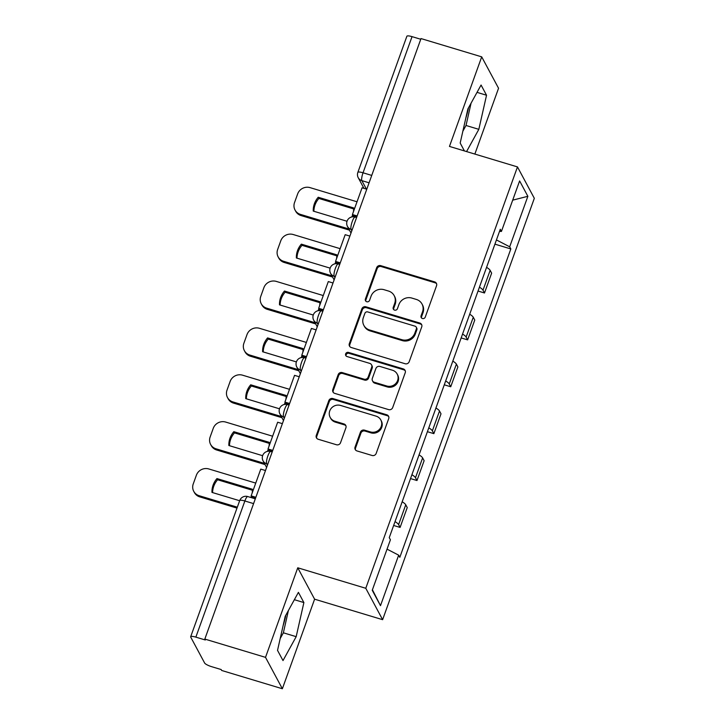<?xml version="1.0" encoding="UTF-8"?>
<svg xmlns="http://www.w3.org/2000/svg" width="725" height="725" viewBox="0 0 725 725"><rect width="100%" height="100%" fill="white"/><g stroke="black" fill="none" stroke-linecap="round" stroke-linejoin="round"><path stroke-width="1.09" d="M422.43 318.511A2.248 2.13 -28.2 0 0 425.267 317.079L436.55 285.732A3.217 3.045 -28.2 0 0 434.619 281.88L380.734 265.649A3.217 3.045 -28.2 0 0 376.674 267.697L365.391 299.035A2.248 2.13 -28.2 0 0 366.741 301.736A2.248 2.13 -28.2 0 0 369.578 300.304L371.037 296.244A10.286 9.751 -28.2 0 1 384.023 289.692L388.509 291.042A10.286 9.751 -28.2 0 1 394.173 295.619A10.286 9.751 -28.2 0 1 394.69 303.367L393.231 307.427A2.248 2.13 -28.2 0 0 394.581 310.119A2.248 2.13 -28.2 0 0 397.427 308.687L398.886 304.636A10.286 9.751 -28.2 0 1 411.863 298.075L416.349 299.434A10.286 9.751 -28.2 0 1 422.013 304.011A10.286 9.751 -28.2 0 1 422.539 311.759L421.071 315.81A2.248 2.13 -28.2 0 0 422.43 318.511M468.495 107.835A25.529 5.873 -73.2 0 1 465.785 118.238M285.84 615.162A25.529 5.873 -73.2 0 1 283.131 625.575M355.06 447.089A3.217 3.045 -28.2 0 0 356.999 450.941L372.115 455.49A3.217 3.045 -28.2 0 0 376.166 453.442L388.7 418.633A3.217 3.045 -28.2 0 0 386.769 414.782L332.884 398.551A3.217 3.045 -28.2 0 0 328.824 400.599L316.29 435.408A3.217 3.045 -28.2 0 0 318.221 439.259L336.491 444.76A3.217 3.045 -28.2 0 0 340.542 442.712L345.907 427.813A3.217 3.045 -28.2 0 0 343.976 423.962L334.923 421.234A8.591 8.147 -28.2 0 1 331.37 408.175A8.591 8.147 -28.2 0 1 340.605 405.447L376.076 416.141A8.591 8.147 -28.2 0 1 379.619 429.2A8.591 8.147 -28.2 0 1 370.393 431.919L364.485 430.142A3.217 3.045 -28.2 0 0 360.425 432.191L355.06 447.089L355.558 448.005A3.217 3.045 -28.2 0 0 355.513 449.944M365.781 588.283L297.757 567.793L265.513 657.357L204.822 639.069L421.007 38.57L481.708 56.858L449.464 146.423L517.478 166.913L365.781 588.283L382.619 619.676L534.325 198.306L517.478 166.913M405.148 363.742A3.217 3.045 -28.2 0 0 409.199 361.693L421.733 326.884A3.217 3.045 -28.2 0 0 419.802 323.033L365.917 306.802A3.217 3.045 -28.2 0 0 361.857 308.85L349.323 343.659A3.217 3.045 -28.2 0 0 351.253 347.511L405.148 363.742M405.221 372.759L392.687 407.568A3.217 3.045 -28.2 0 1 388.627 409.616L334.742 393.385A3.217 3.045 -28.2 0 1 332.811 389.533L338.176 374.635A3.217 3.045 -28.2 0 1 342.227 372.587L364.086 379.175A3.217 3.045 -28.2 0 0 368.137 377.118L371.698 367.24A3.217 3.045 -28.2 0 0 369.768 363.388L347.012 356.537A2.248 2.13 -28.2 0 1 346.088 353.12A2.248 2.13 -28.2 0 1 348.498 352.404L403.29 368.907A3.217 3.045 -28.2 0 1 405.221 372.759M265.513 657.357L282.36 688.75L221.66 670.462L221.17 669.547L211.718 666.701A6.543 1.432 -160.2 0 1 204.631 663.031L190.738 637.13A6.543 1.432 -160.2 0 1 190.675 636.749L239.694 500.603A6.543 1.432 19.8 0 1 244.869 500.984L195.85 637.139A6.543 1.432 -160.2 0 0 190.675 636.749M474.857 154.072L498.555 88.251L481.708 56.858M282.36 688.75L314.605 599.185L382.619 619.676M204.822 639.069L205.311 639.985L195.85 637.139M371.744 175.414L363.035 172.786A6.543 1.432 19.8 0 0 357.851 172.396L406.87 36.25A6.543 1.432 19.8 0 1 412.045 36.64L363.035 172.786A6.543 1.504 106.8 0 0 361.847 180.625L366.397 189.107M420.763 39.259L412.045 36.64M479.433 287.173A15.062 3.29 19.8 0 1 483.004 290.199L490.145 270.362A15.062 3.29 -160.2 0 0 486.575 267.335M490.145 270.362L491.641 273.153L484.499 292.991L478.047 291.042M483.004 290.199L484.499 292.991M461.163 337.932L467.625 339.871L474.766 320.033L473.271 317.242A15.062 3.29 -160.2 0 0 469.7 314.224M462.559 334.062A15.062 3.29 19.8 0 1 466.13 337.08L467.625 339.871M444.28 384.812L450.742 386.76L457.883 366.923L456.388 364.131A15.062 3.29 -160.2 0 0 452.817 361.113M445.676 380.942A15.062 3.29 19.8 0 1 449.246 383.969L450.742 386.76M427.406 431.701L433.867 433.65L441.008 413.812L439.504 411.021A15.062 3.29 -160.2 0 0 435.933 407.994M428.792 427.832A15.062 3.29 19.8 0 1 432.363 430.858L433.867 433.65M410.522 478.582L416.984 480.53L424.125 460.692L422.63 457.901A15.062 3.29 -160.2 0 0 419.059 454.883M411.918 474.721A15.062 3.29 19.8 0 1 415.488 477.739L416.984 480.53M393.639 525.471L400.1 527.419L407.242 507.582L405.746 504.79A15.062 3.29 -160.2 0 0 402.176 501.763M395.034 521.601A15.062 3.29 19.8 0 1 398.605 524.628L400.1 527.419M499.507 231.42L501.437 231.42L519.617 180.933L527.863 196.303L509.684 246.799L496.444 239.939M387.05 549.151L398.668 555.169L399.819 557.317L510.835 248.947L509.684 246.799M398.668 555.169L380.489 605.656L372.242 590.277L390.413 539.79L389.262 537.642L500.277 229.272L501.437 231.42M466.574 151.57L478.826 129.34L486.538 95.238L481.065 85.033L467.888 108.94L460.185 143.042L464.408 150.927M297.757 567.793L314.605 599.185M283.004 660.575L296.181 636.668L303.884 602.566L298.41 592.361L285.233 616.268L277.53 650.37L283.004 660.575M494.921 244.153L510.835 248.947M527.863 196.303L512.693 200.154M372.423 589.778L380.489 605.656M462.849 131.225L466.021 125.479L471.06 103.195M466.021 125.479L478.826 129.34M477.023 92.365L486.538 95.238M280.203 638.553L283.366 632.807L288.405 610.522M283.366 632.807L296.181 636.668M294.368 599.702L303.884 602.566M421.497 317.931A2.248 2.13 -28.2 0 1 421.569 316.725L423.028 312.674A10.286 9.751 -28.2 0 0 422.503 304.926L422.013 304.011M394.173 295.619L394.663 296.534A10.286 9.751 -28.2 0 1 395.179 304.282L393.72 308.343A2.248 2.13 -28.2 0 0 393.648 309.548M436.595 283.792A3.217 3.045 -28.2 0 0 435.109 282.795L381.223 266.564A3.217 3.045 -28.2 0 0 377.163 268.612L365.88 299.951A2.248 2.13 -28.2 0 0 365.808 301.156M421.778 324.945A3.217 3.045 -28.2 0 0 420.292 323.948L366.406 307.717A3.217 3.045 -28.2 0 0 362.346 309.765L349.812 344.574A3.217 3.045 -28.2 0 0 349.776 346.514M416.377 328.869A2.248 2.13 -28.2 0 0 415.026 326.168L367.72 311.922A2.248 2.13 -28.2 0 0 364.883 313.354L363.343 317.632A10.286 9.751 -28.2 0 0 363.859 325.38A10.286 9.751 -28.2 0 0 369.523 329.957L401.858 339.699A10.286 9.751 -28.2 0 0 414.836 333.147L416.377 328.869L416.866 329.784A2.248 2.13 -28.2 0 0 416.748 328.09L416.259 327.174M363.859 325.38L364.349 326.295A10.286 9.751 -28.2 0 0 370.013 330.872L369.523 329.957M416.866 329.784L415.325 334.062A10.286 9.751 -28.2 0 1 402.348 340.614L370.013 330.872M371.535 364.82L372.025 365.735A3.217 3.045 -28.2 0 1 372.188 368.155L368.626 378.033A3.217 3.045 -28.2 0 1 364.575 380.081L342.717 373.502A3.217 3.045 -28.2 0 0 338.666 375.55L333.301 390.449A3.217 3.045 -28.2 0 0 333.255 392.388M405.257 370.819A3.217 3.045 -28.2 0 0 403.78 369.822L348.988 353.32A2.248 2.13 -28.2 0 0 346.079 355.957M386.76 385.999A8.591 8.147 -28.2 0 0 397.173 374.046A8.591 8.147 -28.2 0 0 392.442 370.221L379.945 366.451A3.217 3.045 -28.2 0 0 375.885 368.499L372.333 378.387A3.217 3.045 -28.2 0 0 374.263 382.238L386.76 385.999L387.25 386.914A8.591 8.147 -28.2 0 0 397.672 374.961L397.173 374.046M372.496 380.806L372.985 381.722A3.217 3.045 -28.2 0 0 374.752 383.153L374.263 382.238M387.25 386.914L374.752 383.153M380.815 419.965L381.305 420.881A8.591 8.147 -28.2 0 1 370.883 432.834L364.974 431.058A3.217 3.045 -28.2 0 0 360.914 433.106L355.558 448.005M330.183 417.41L330.682 418.325A8.591 8.147 -28.2 0 0 335.412 422.149L334.923 421.234M345.952 425.874A3.217 3.045 -28.2 0 0 344.466 424.877L335.412 422.149M388.745 416.694A3.217 3.045 -28.2 0 0 387.259 415.697L333.373 399.466A3.217 3.045 -28.2 0 0 329.313 401.514L316.78 436.323A3.217 3.045 -28.2 0 0 316.743 438.263M349.459 230.151L301.065 215.57A9.824 9.316 151.8 0 1 295.664 211.202L295.021 210.005A9.824 9.316 151.8 0 1 294.522 202.61L297.667 193.892A9.824 9.316 -28.2 0 1 310.055 187.63L357.026 201.777M313.88 211.274A20.291 19.249 151.8 0 1 318.873 198.451L353.673 208.936M356.818 216.866L353.066 215.733L352.423 214.546L362.056 187.793L366.778 189.216M352.423 214.546L357.144 215.968M348.816 228.955L300.431 214.382A9.824 9.316 151.8 0 1 295.021 210.005M353.419 211.782A20.291 19.249 -28.2 0 0 353.664 207.93L318.23 197.254A20.291 19.249 151.8 0 0 313.254 211.084L347.03 221.261M351.815 216.947A20.291 19.249 -28.2 0 0 352.631 214.926M318.23 197.254L318.873 198.451M332.576 277.032L284.191 262.459A9.824 9.316 151.8 0 1 278.781 258.082L278.146 256.895A9.824 9.316 151.8 0 1 277.648 249.491L280.783 240.782A9.824 9.316 -28.2 0 1 293.181 234.519L340.143 248.666M296.996 258.154A20.291 19.249 151.8 0 1 301.99 245.331L336.79 255.816M339.943 263.755L336.183 262.622L335.548 261.435L345.182 234.682L349.894 236.105M335.548 261.435L340.261 262.858M331.941 275.844L283.548 261.272A9.824 9.316 151.8 0 1 278.146 256.895M336.545 258.662A20.291 19.249 -28.2 0 0 336.781 254.819L301.355 244.144A20.291 19.249 151.8 0 0 296.371 257.973L330.147 268.141M334.941 263.837A20.291 19.249 -28.2 0 0 335.757 261.816M301.355 244.144L301.99 245.331M315.692 323.921L267.308 309.339A9.824 9.316 151.8 0 1 261.897 304.971L261.263 303.784A9.824 9.316 151.8 0 1 260.764 296.38L263.9 287.662A9.824 9.316 -28.2 0 1 276.298 281.409L323.259 295.555M280.122 305.044A20.291 19.249 151.8 0 1 285.115 292.22L319.915 302.706M323.06 310.635L319.308 309.512L318.665 308.315L328.298 281.572L333.011 282.995M318.665 308.315L323.386 309.738M315.058 322.734L266.673 308.152A9.824 9.316 151.8 0 1 261.263 303.784M319.662 305.551A20.291 19.249 -28.2 0 0 319.897 301.7L284.472 291.033A20.291 19.249 151.8 0 0 279.497 304.853L313.263 315.031M318.058 310.717A20.291 19.249 -28.2 0 0 318.873 308.705M284.472 291.033L285.115 292.22M298.818 370.81L250.424 356.229A9.824 9.316 151.8 0 1 245.023 351.852L244.379 350.664A9.824 9.316 151.8 0 1 243.881 343.269L247.026 334.551A9.824 9.316 -28.2 0 1 259.423 328.289L306.385 342.436M263.238 351.933A20.291 19.249 151.8 0 1 268.232 339.101L303.032 349.586M306.177 357.525L302.425 356.392L301.79 355.205L311.415 328.452L316.136 329.875M301.79 355.205L306.503 356.627M298.174 369.614L249.79 355.042A9.824 9.316 151.8 0 1 244.379 350.664M302.787 352.432A20.291 19.249 -28.2 0 0 303.023 348.589L267.588 337.913A20.291 19.249 151.8 0 0 262.613 351.743L296.389 361.911M301.183 357.606A20.291 19.249 -28.2 0 0 301.99 355.585M267.588 337.913L268.232 339.101M281.934 417.691L233.55 403.118A9.824 9.316 151.8 0 1 228.139 398.741L227.505 397.554A9.824 9.316 151.8 0 1 227.007 390.15L230.142 381.441A9.824 9.316 -28.2 0 1 242.54 375.178L289.502 389.325M246.364 398.813A20.291 19.249 151.8 0 1 251.348 385.99L286.157 396.475M289.302 404.414L285.541 403.281L284.907 402.094L294.54 375.342L299.253 376.764M284.907 402.094L289.628 403.508M281.3 416.503L232.906 401.922A9.824 9.316 151.8 0 1 227.505 397.554M285.904 399.321A20.291 19.249 -28.2 0 0 286.139 395.478L250.714 384.803A20.291 19.249 151.8 0 0 245.739 398.623L279.506 408.8M284.3 404.496A20.291 19.249 -28.2 0 0 285.115 402.475M250.714 384.803L251.348 385.99M265.06 464.58L216.666 449.998A9.824 9.316 151.8 0 1 211.265 445.63L210.622 444.434A9.824 9.316 151.8 0 1 210.123 437.039L213.259 428.321A9.824 9.316 -28.2 0 1 225.656 422.059L272.627 436.214M229.481 445.703A20.291 19.249 151.8 0 1 234.474 432.879L269.274 443.365M272.419 451.294L268.667 450.171L268.023 448.974L277.657 422.231L282.378 423.645M268.023 448.974L272.745 450.397M264.417 463.393L216.032 448.811A9.824 9.316 151.8 0 1 210.622 444.434M269.02 446.21A20.291 19.249 -28.2 0 0 269.256 442.359L233.831 431.683A20.291 19.249 151.8 0 0 228.855 445.513L262.622 455.69M267.416 451.376A20.291 19.249 -28.2 0 0 268.232 449.364M233.831 431.683L234.474 432.879M236.993 508.098L199.792 496.888A9.824 9.316 151.8 0 1 194.382 492.511L193.738 491.323A9.824 9.316 151.8 0 1 193.249 483.928L196.384 475.21A9.824 9.316 -28.2 0 1 208.782 468.948L255.744 483.095M212.597 492.583A20.291 19.249 151.8 0 1 217.591 479.76L252.391 490.245M255.544 498.184L251.783 497.051L251.149 495.864L260.773 469.111L265.495 470.534M251.149 495.864L255.862 497.287M237.32 507.192L199.148 495.701A9.824 9.316 151.8 0 1 193.738 491.323M252.146 493.091A20.291 19.249 -28.2 0 0 252.382 489.248L216.956 478.573A20.291 19.249 151.8 0 0 211.972 492.402L239.649 500.73M250.877 497.495A20.291 19.249 -28.2 0 0 251.348 496.244M216.956 478.573L217.591 479.76M369.079 182.809L361.847 180.625A6.543 6.208 -28.2 0 1 358.241 177.716L363.959 188.373M415.488 477.739L422.63 457.901M432.363 430.858L439.504 411.021M449.246 383.969L456.388 364.131M466.13 337.08L473.271 317.242M398.605 524.628L405.746 504.79M267.806 464.127L266.673 463.782L267.425 465.187M284.68 417.237L283.548 416.893L284.3 418.298M301.564 370.348L300.431 370.013L301.183 371.408M318.447 323.468L317.305 323.123L318.058 324.528M335.322 276.578L334.189 276.234L334.941 277.639M352.205 229.698L351.072 229.354L351.824 230.758M356.591 217.518L355.123 217.074A6.543 1.504 106.8 0 0 352.015 222.203A6.543 1.504 106.8 0 0 351.072 229.354A6.543 6.208 151.8 0 1 347.465 226.436L351 233.033M339.708 264.398L338.24 263.954A6.543 1.504 106.8 0 0 335.131 269.084A6.543 1.504 106.8 0 0 334.189 276.234A6.543 6.208 151.8 0 1 330.582 273.325L334.125 279.913M322.824 311.288L321.365 310.844A6.543 1.504 106.8 0 0 318.257 315.973A6.543 1.504 106.8 0 0 317.305 323.123A6.543 6.208 151.8 0 1 313.708 320.205L317.242 326.803M305.95 358.168L304.482 357.733A6.543 1.504 106.8 0 0 301.373 362.862A6.543 1.504 106.8 0 0 300.431 370.013A6.543 6.208 151.8 0 1 296.824 367.095L300.358 373.692M289.067 405.058L287.598 404.613A6.543 1.504 106.8 0 0 284.49 409.743A6.543 1.504 106.8 0 0 283.548 416.893A6.543 6.208 151.8 0 1 279.941 413.984L283.484 420.572M272.192 451.947L270.724 451.503A6.543 1.504 106.8 0 0 267.616 456.632A6.543 1.504 106.8 0 0 266.673 463.782A6.543 6.208 151.8 0 1 263.066 460.864L266.601 467.462M253.587 503.612L244.869 500.984A6.543 1.504 106.8 0 1 247.742 496.552A6.543 6.543 0 0 0 239.694 500.603M423.028 312.674L422.539 311.759M393.72 308.343L393.231 307.427M395.179 304.282L394.69 303.367M365.88 299.951L365.391 299.035M377.163 268.612L376.674 267.697M381.223 266.564L380.734 265.649M435.109 282.795L434.619 281.88M421.569 316.725L421.071 315.81M349.812 344.574L349.323 343.659M362.346 309.765L361.857 308.85M366.406 307.717L365.917 306.802M420.292 323.948L419.802 323.033M402.348 340.614L401.858 339.699M415.325 334.062L414.836 333.147M333.301 390.449L332.811 389.533M338.666 375.55L338.176 374.635M342.717 373.502L342.227 372.587M364.575 380.081L364.086 379.175M368.626 378.033L368.137 377.118M372.188 368.155L371.698 367.24M348.988 353.32L348.498 352.404M403.78 369.822L403.29 368.907M360.914 433.106L360.425 432.191M364.974 431.058L364.485 430.142M370.883 432.834L370.393 431.919M344.466 424.877L343.976 423.962M316.78 436.323L316.29 435.408M329.313 401.514L328.824 400.599M333.373 399.466L332.884 398.551M387.259 415.697L386.769 414.782M300.431 214.382L301.065 215.57M283.548 261.272L284.191 262.459M266.673 308.152L267.308 309.339M249.79 355.042L250.424 356.229M232.906 401.922L233.55 403.118M216.032 448.811L216.666 449.998M199.148 495.701L199.792 496.888M355.123 217.074A6.543 6.543 0 0 0 347.465 226.436M338.24 263.954A6.543 6.543 0 0 0 330.582 273.325M321.365 310.844A6.543 6.543 0 0 0 313.708 320.205M304.482 357.733A6.543 6.543 0 0 0 296.824 367.095M287.598 404.613A6.543 6.543 0 0 0 279.941 413.984M270.724 451.503A6.543 6.543 0 0 0 263.066 460.864M255.309 498.827L247.742 496.552M357.851 172.396A6.543 6.543 0 0 0 358.241 177.716"/></g></svg>
